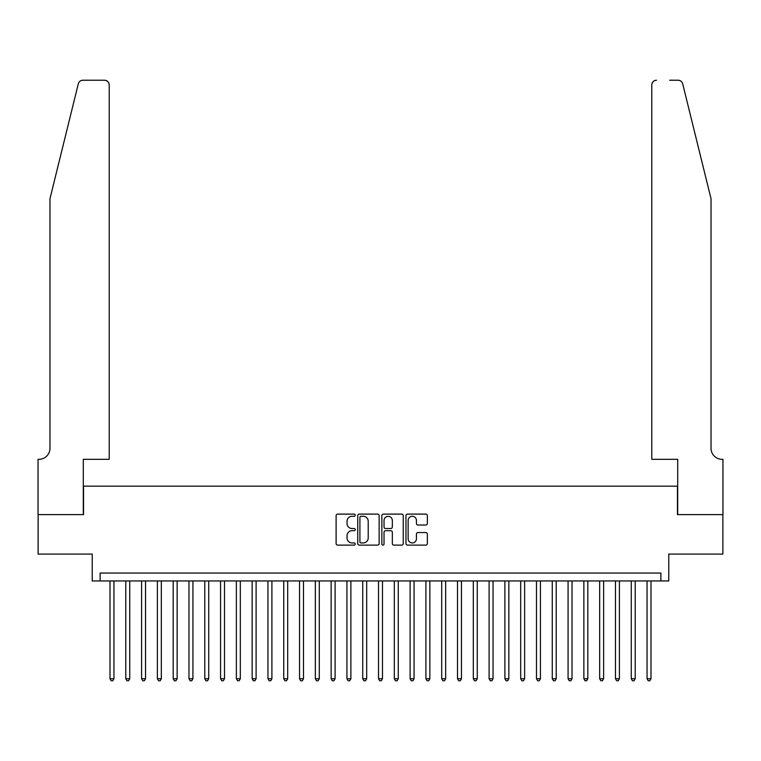 <?xml version="1.0" encoding="UTF-8"?>
<svg xmlns="http://www.w3.org/2000/svg" width="761" height="761" viewBox="0 0 761 761"><rect width="100%" height="100%" fill="white"/><g stroke="black" fill="none" stroke-linecap="round" stroke-linejoin="round"><path stroke-width="1.14" d="M355.225 515.187A1.084 1.084 0 0 0 354.141 514.103L337.665 514.103A1.551 1.551 0 0 0 336.115 515.654L336.115 543.563A1.551 1.551 0 0 0 337.665 545.114L354.141 545.114A1.084 1.084 0 0 0 355.225 544.029A1.084 1.084 0 0 0 354.141 542.945L352.01 542.945A4.966 4.966 0 0 1 347.045 537.979L347.045 535.658A4.966 4.966 0 0 1 352.01 530.693L354.141 530.693A1.084 1.084 0 0 0 355.225 529.608A1.084 1.084 0 0 0 354.141 528.524L352.01 528.524A4.966 4.966 0 0 1 347.045 523.568L347.045 521.237A4.966 4.966 0 0 1 352.01 516.281L354.141 516.281A1.084 1.084 0 0 0 355.225 515.187M425.808 525.033A1.551 1.551 0 0 0 427.359 523.482L427.359 515.654A1.551 1.551 0 0 0 425.808 514.103L407.515 514.103A1.551 1.551 0 0 0 405.965 515.654L405.965 543.563A1.551 1.551 0 0 0 407.515 545.114L425.808 545.114A1.551 1.551 0 0 0 427.359 543.563L427.359 534.108A1.551 1.551 0 0 0 425.808 532.557L417.979 532.557A1.551 1.551 0 0 0 416.429 534.108L416.429 538.798A4.147 4.147 0 0 1 412.281 542.945A4.147 4.147 0 0 1 408.134 538.798L408.134 520.429A4.147 4.147 0 0 1 412.281 516.281A4.147 4.147 0 0 1 416.429 520.429L416.429 523.482A1.551 1.551 0 0 0 417.979 525.033L425.808 525.033M660.871 580.947L668.767 580.947L668.767 554.094L722.874 554.094L722.874 514.607L677.461 514.607L677.461 486.174L83.539 486.174L83.539 514.607L38.126 514.607L38.126 554.094L92.233 554.094L92.233 580.947L660.871 580.947L660.871 573.052L100.129 573.052L100.129 580.947M379.14 515.654A1.551 1.551 0 0 0 377.589 514.103L359.297 514.103A1.551 1.551 0 0 0 357.746 515.654L357.746 543.563A1.551 1.551 0 0 0 359.297 545.114L377.589 545.114A1.551 1.551 0 0 0 379.14 543.563L379.14 515.654M383.411 514.103L401.703 514.103A1.551 1.551 0 0 1 403.254 515.654L403.254 543.563A1.551 1.551 0 0 1 401.703 545.114L393.875 545.114A1.551 1.551 0 0 1 392.324 543.563L392.324 532.243A1.551 1.551 0 0 0 390.774 530.693L385.58 530.693A1.551 1.551 0 0 0 384.029 532.243L384.029 544.029A1.084 1.084 0 0 1 382.945 545.114A1.084 1.084 0 0 1 381.86 544.029L381.86 515.654A1.551 1.551 0 0 1 383.411 514.103M360.999 516.281A1.084 1.084 0 0 0 359.915 517.366L359.915 541.861A1.084 1.084 0 0 0 360.999 542.945L363.254 542.945A4.966 4.966 0 0 0 368.21 537.979L368.21 521.237A4.966 4.966 0 0 0 363.254 516.281L360.999 516.281M392.324 520.505A4.147 4.147 0 0 0 388.177 516.358A4.147 4.147 0 0 0 384.029 520.505L384.029 526.973A1.551 1.551 0 0 0 385.58 528.524L390.774 528.524A1.551 1.551 0 0 0 392.324 526.973L392.324 520.505M110.003 580.947L110.003 678.726L113.95 678.726L113.95 580.947M113.95 678.726L112.761 680.772L111.182 680.772L110.003 678.726M78.307 83.824C79.515 81.227 79.515 81.227 78.307 83.824L49.979 198.688L49.979 448.267A11.054 11.054 0 0 1 38.916 459.321L38.05 459.321L38.05 514.607L83.301 514.607L83.301 459.321L109.213 459.321L109.213 84.966A4.737 4.737 0 0 0 104.466 80.228L82.911 80.228A4.737 4.737 0 0 0 78.307 83.824M91.358 80.228L104.466 80.228C107.33 80.523 108.909 82.102 109.213 84.966L109.213 459.321M49.979 448.267A11.054 11.054 0 0 1 38.916 459.321M702.336 163.472L682.693 83.824C681.485 81.227 681.485 81.227 682.693 83.824C681.485 81.227 681.485 81.227 682.693 83.824L711.021 198.688L711.021 448.267A11.054 11.054 0 0 0 722.084 459.321L722.95 459.321L722.95 514.607L677.699 514.607L677.699 459.321L651.787 459.321L651.787 84.966L651.787 459.321M669.642 80.228L678.089 80.228A4.737 4.737 0 0 1 682.693 83.824M656.534 80.228A4.737 4.737 0 0 0 651.787 84.966C652.091 82.102 653.67 80.523 656.534 80.228M711.021 448.267A11.054 11.054 0 0 0 722.084 459.321M125.793 580.947L125.793 678.726L129.741 678.726L129.741 580.947M129.741 678.726L128.561 680.772L126.982 680.772L125.793 678.726M141.594 580.947L141.594 678.726L145.541 678.726L145.541 580.947M145.541 678.726L144.352 680.772L142.773 680.772L141.594 678.726M157.384 580.947L157.384 678.726L161.332 678.726L161.332 580.947M161.332 678.726L160.152 680.772L158.573 680.772L157.384 678.726M173.185 580.947L173.185 678.726L177.132 678.726L177.132 580.947M177.132 678.726L175.943 680.772L174.364 680.772L173.185 678.726M188.975 580.947L188.975 678.726L192.923 678.726L192.923 580.947M192.923 678.726L191.743 680.772L190.164 680.772L188.975 678.726M204.776 580.947L204.776 678.726L208.723 678.726L208.723 580.947M208.723 678.726L207.534 680.772L205.955 680.772L204.776 678.726M220.566 580.947L220.566 678.726L224.514 678.726L224.514 580.947M224.514 678.726L223.334 680.772L221.755 680.772L220.566 678.726M236.367 580.947L236.367 678.726L240.314 678.726L240.314 580.947M240.314 678.726L239.125 680.772L237.546 680.772L236.367 678.726M252.157 580.947L252.157 678.726L256.105 678.726L256.105 580.947M256.105 678.726L254.925 680.772L253.346 680.772L252.157 678.726M267.958 580.947L267.958 678.726L271.905 678.726L271.905 580.947M271.905 678.726L270.716 680.772L269.137 680.772L267.958 678.726M283.748 580.947L283.748 678.726L287.696 678.726L287.696 580.947M287.696 678.726L286.517 680.772L284.937 680.772L283.748 678.726M299.549 580.947L299.549 678.726L303.496 678.726L303.496 580.947M303.496 678.726L302.307 680.772L300.728 680.772L299.549 678.726M315.339 580.947L315.339 678.726L319.287 678.726L319.287 580.947M319.287 678.726L318.108 680.772L316.528 680.772L315.339 678.726M331.14 580.947L331.14 678.726L335.087 678.726L335.087 580.947M335.087 678.726L333.898 680.772L332.319 680.772L331.14 678.726M346.93 580.947L346.93 678.726L350.888 678.726L350.888 580.947M350.888 678.726L349.699 680.772L348.119 680.772L346.93 678.726M362.731 580.947L362.731 678.726L366.678 678.726L366.678 580.947M366.678 678.726L365.499 680.772L363.91 680.772L362.731 678.726M378.521 580.947L378.521 678.726L382.479 678.726L382.479 580.947M382.479 678.726L381.29 680.772L379.71 680.772L378.521 678.726M394.322 580.947L394.322 678.726L398.269 678.726L398.269 580.947M398.269 678.726L397.09 680.772L395.501 680.772L394.322 678.726M410.112 580.947L410.112 678.726L414.07 678.726L414.07 580.947M414.07 678.726L412.881 680.772L411.301 680.772L410.112 678.726M425.913 580.947L425.913 678.726L429.86 678.726L429.86 580.947M429.86 678.726L428.681 680.772L427.102 680.772L425.913 678.726M441.713 580.947L441.713 678.726L445.661 678.726L445.661 580.947M445.661 678.726L444.472 680.772L442.892 680.772L441.713 678.726M457.504 580.947L457.504 678.726L461.451 678.726L461.451 580.947M461.451 678.726L460.272 680.772L458.693 680.772L457.504 678.726M473.304 580.947L473.304 678.726L477.252 678.726L477.252 580.947M477.252 678.726L476.063 680.772L474.484 680.772L473.304 678.726M489.095 580.947L489.095 678.726L493.042 678.726L493.042 580.947M493.042 678.726L491.863 680.772L490.284 680.772L489.095 678.726M504.895 580.947L504.895 678.726L508.843 678.726L508.843 580.947M508.843 678.726L507.654 680.772L506.075 680.772L504.895 678.726M520.686 580.947L520.686 678.726L524.633 678.726L524.633 580.947M524.633 678.726L523.454 680.772L521.875 680.772L520.686 678.726M536.486 580.947L536.486 678.726L540.434 678.726L540.434 580.947M540.434 678.726L539.245 680.772L537.666 680.772L536.486 678.726M552.277 580.947L552.277 678.726L556.224 678.726L556.224 580.947M556.224 678.726L555.045 680.772L553.466 680.772L552.277 678.726M568.077 580.947L568.077 678.726L572.025 678.726L572.025 580.947M572.025 678.726L570.836 680.772L569.257 680.772L568.077 678.726M583.868 580.947L583.868 678.726L587.815 678.726L587.815 580.947M587.815 678.726L586.636 680.772L585.057 680.772L583.868 678.726M599.668 580.947L599.668 678.726L603.616 678.726L603.616 580.947M603.616 678.726L602.427 680.772L600.848 680.772L599.668 678.726M615.459 580.947L615.459 678.726L619.406 678.726L619.406 580.947M619.406 678.726L618.227 680.772L616.648 680.772L615.459 678.726M631.259 580.947L631.259 678.726L635.207 678.726L635.207 580.947M635.207 678.726L634.018 680.772L632.439 680.772L631.259 678.726M647.05 580.947L647.05 678.726L650.997 678.726L650.997 580.947M650.997 678.726L649.818 680.772L648.239 680.772L647.05 678.726"/></g></svg>
